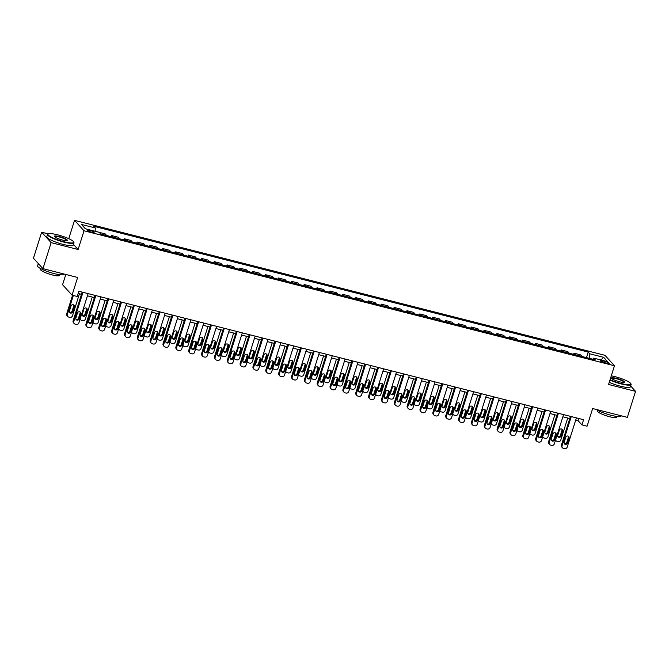<?xml version="1.0" encoding="UTF-8"?>
<svg xmlns="http://www.w3.org/2000/svg" width="669" height="669" viewBox="0 0 669 669"><rect width="100%" height="100%" fill="white"/><g stroke="black" fill="none" stroke-linecap="round" stroke-linejoin="round"><path stroke-width="1" d="M91.611 232.168A3.546 0.644 17.5 0 0 94.178 232.335A3.546 0.644 17.5 0 0 89.972 230.362A3.546 0.644 17.5 0 0 87.405 230.203A3.546 0.644 17.5 0 0 91.611 232.168M65.805 274.466L62.568 284.726L72.06 295.163L77.194 296.467L78.842 291.266L583.577 419.706L581.938 424.907L587.081 426.212L592.659 408.525L627.346 417.356L635.55 391.348L630.675 385.988M48.235 233.882L41.654 232.21L33.45 258.217L42.941 268.645L51.137 242.638L78.122 249.504L84.026 230.78L74.535 220.352L68.765 238.674M84.026 230.78L614.468 365.759L604.977 355.323L74.535 220.352M41.654 232.21L51.137 242.638M605.119 361.469L602.861 360.892A3.437 0.619 17.5 0 0 600.377 360.733A3.437 0.619 17.5 0 0 604.45 362.64L606.708 363.217A3.437 0.619 17.5 0 0 609.191 363.376A3.437 0.619 17.5 0 0 605.119 361.469L604.726 362.715M589.514 358.375L589.757 353.792L588.21 352.086L93.744 226.264L95.299 227.97L95.123 231.265M589.757 353.792L603.639 357.321L607.586 361.661L593.712 358.132L592.868 359.228M95.299 227.97L81.417 224.441L85.373 228.781L99.246 232.319L100.802 234.025L595.259 359.838L593.712 358.132M72.06 295.163L77.637 277.476L42.941 268.645M614.468 365.759L608.564 384.483L635.55 391.348M575.716 420.073L578.091 420.676L581.938 424.907M78.148 293.457L81.484 294.31M87.422 295.823L94.329 297.58M100.275 299.093L107.182 300.849M113.12 302.363L120.035 304.119M125.973 305.633L132.88 307.389M138.817 308.902L145.733 310.659M151.671 312.172L158.578 313.928M164.524 315.442L171.431 317.198M177.369 318.712L184.284 320.468M190.222 321.981L197.129 323.737M203.067 325.251L209.982 327.007M215.92 328.521L222.827 330.277M228.773 331.791L235.68 333.547M241.618 335.06L248.534 336.816M254.471 338.33L261.378 340.086M267.316 341.6L274.231 343.356M280.169 344.87L287.076 346.626M293.022 348.139L299.929 349.895M305.867 351.409L312.783 353.165M318.72 354.679L325.627 356.435M331.565 357.948L338.481 359.705M344.418 361.218L351.325 362.974M357.271 364.488L364.179 366.244M370.116 367.758L377.032 369.514M382.969 371.027L389.876 372.784M395.814 374.297L402.73 376.053M408.667 377.567L415.574 379.323M421.52 380.837L428.428 382.593M434.365 384.106L441.281 385.862M447.218 387.376L454.126 389.132M460.063 390.646L466.979 392.402M472.916 393.916L479.824 395.672M485.769 397.185L492.677 398.941M498.614 400.455L505.53 402.211M511.467 403.725L518.375 405.481M524.32 406.995L531.228 408.751M537.165 410.264L544.073 412.02M550.018 413.534L556.926 415.29M562.863 416.804L569.779 418.56M578.785 418.485L578.091 420.676M588.21 352.086L586.47 357.606M582.13 356.502L580.667 354.888L573.977 353.182L573.617 354.336M99.33 232.411L105.217 233.907L106.689 235.521M112.852 237.085L111.388 235.471L111.029 236.625M111.388 235.471L118.07 237.177L119.534 238.791M125.705 240.355L124.233 238.741L123.874 239.895M124.233 238.741L130.915 240.447L132.387 242.061M138.55 243.625L137.086 242.011L136.727 243.165M137.086 242.011L143.768 243.717L145.232 245.331M151.403 246.894L149.94 245.28L149.572 246.435M149.94 245.28L156.621 246.986L158.085 248.6M164.256 250.164L162.784 248.55L162.425 249.704M162.784 248.55L169.466 250.256L170.938 251.87M177.101 253.434L175.638 251.82L175.278 252.974M175.638 251.82L182.319 253.526L183.783 255.14M189.954 256.704L188.482 255.09L188.123 256.244M188.482 255.09L195.164 256.796L196.636 258.41M202.799 259.973L201.336 258.359L200.976 259.513M201.336 258.359L208.017 260.065L209.481 261.679M215.652 263.243L214.189 261.629L213.821 262.783M214.189 261.629L220.87 263.335L222.334 264.949M228.505 266.513L227.034 264.899L226.674 266.053M227.034 264.899L233.715 266.605L235.187 268.219M241.35 269.783L239.887 268.169L239.527 269.323M239.887 268.169L246.568 269.875L248.032 271.489M254.203 273.052L252.731 271.438L252.372 272.592M252.731 271.438L259.413 273.144L260.885 274.758M267.048 276.322L265.585 274.708L265.225 275.862M265.585 274.708L272.266 276.414L273.73 278.028M279.901 279.592L278.438 277.978L278.07 279.132M278.438 277.978L285.119 279.684L286.583 281.298M292.754 282.862L291.283 281.248L290.923 282.402M291.283 281.248L297.964 282.954L299.436 284.568M305.599 286.131L304.136 284.517L303.776 285.671M304.136 284.517L310.817 286.223L312.281 287.837M318.452 289.401L316.981 287.787L316.621 288.941M316.981 287.787L323.662 289.493L325.134 291.107M331.297 292.671L329.834 291.057L329.474 292.211M329.834 291.057L336.515 292.763L337.987 294.377M344.15 295.941L342.687 294.327L342.319 295.481M342.687 294.327L349.369 296.033L350.832 297.646M357.003 299.21L355.532 297.596L355.172 298.75M355.532 297.596L362.213 299.302L363.685 300.916M369.848 302.48L368.385 300.866L368.025 302.02M368.385 300.866L375.066 302.572L376.53 304.186M382.701 305.75L381.23 304.136L380.87 305.29M381.23 304.136L387.911 305.842L389.383 307.456M395.546 309.019L394.083 307.406L393.723 308.56M394.083 307.406L400.764 309.111L402.236 310.725M408.399 312.289L406.936 310.675L406.568 311.829M406.936 310.675L413.618 312.381L415.081 313.995M421.253 315.559L419.781 313.945L419.421 315.099M419.781 313.945L426.462 315.651L427.934 317.265M434.097 318.829L432.634 317.215L432.274 318.369M432.634 317.215L439.316 318.921L440.779 320.535M446.951 322.098L445.479 320.484L445.119 321.638M445.479 320.484L452.16 322.19L453.632 323.804M459.795 325.368L458.332 323.754L457.972 324.908M458.332 323.754L465.014 325.46L466.485 327.074M472.649 328.638L471.185 327.024L470.817 328.178M471.185 327.024L477.867 328.73L479.33 330.344M485.502 331.908L484.03 330.294L483.67 331.448M484.03 330.294L490.712 332L492.183 333.614M498.346 335.177L496.883 333.563L496.523 334.717M496.883 333.563L503.565 335.269L505.028 336.883M511.2 338.447L509.728 336.833L509.368 337.987M509.728 336.833L516.418 338.539L517.881 340.153M524.053 341.717L522.581 340.103L522.221 341.257M522.581 340.103L529.263 341.809L530.734 343.423M536.898 344.987L535.434 343.373L535.066 344.527M535.434 343.373L542.116 345.079L543.579 346.693M549.751 348.256L548.279 346.642L547.919 347.796M548.279 346.642L554.961 348.348L556.432 349.962M562.596 351.526L561.132 349.912L560.773 351.066M561.132 349.912L567.814 351.618L569.277 353.232M575.449 354.796L573.977 353.182M600.904 359.964L603.639 357.321M78.122 249.504L73.456 244.377M576.41 417.874L567.195 447.093A2.216 2.082 137.7 0 1 564.485 448.648L563.457 448.389A2.216 2.082 137.7 0 1 562.052 445.788L571.267 416.57M570.465 416.369L561.416 445.077L562.052 445.788M567.454 443.112A1.773 1.664 -42.3 0 1 564.494 443.89A1.773 1.664 -42.3 0 1 564.159 442.276L565.74 437.283A1.773 1.664 -42.3 0 1 568.692 436.506A1.773 1.664 -42.3 0 1 569.026 438.12L567.454 443.112L566.81 442.41A1.773 1.664 -42.3 0 1 564.226 443.488M568.316 436.205A1.773 1.664 -42.3 0 1 568.382 437.417L566.81 442.41M562.47 447.804L561.826 447.093A2.216 2.082 -42.3 0 1 561.416 445.077M567.722 418.033L560.781 440.043A2.216 2.082 137.7 0 1 558.071 441.599L557.043 441.339A2.216 2.082 137.7 0 1 556.056 440.754L555.504 440.143M557.812 436.439A1.773 1.664 137.7 0 0 560.396 435.36L561.968 430.368A1.773 1.664 137.7 0 0 561.91 429.155M561.04 436.063L562.612 431.07A1.773 1.664 137.7 0 0 560.63 428.996A1.773 1.664 137.7 0 0 559.326 430.234L557.754 435.226A1.773 1.664 137.7 0 0 559.736 437.3A1.773 1.664 137.7 0 0 561.04 436.063L560.396 435.36M555.596 439.859A2.216 2.082 137.7 0 0 556.056 440.754M563.557 414.604L554.342 443.823A2.216 2.082 137.7 0 1 551.632 445.378L550.604 445.119A2.216 2.082 137.7 0 1 549.207 442.518L558.414 413.3M557.62 413.099L548.563 441.808L549.207 442.518M554.601 439.842A1.773 1.664 -42.3 0 1 551.641 440.62A1.773 1.664 -42.3 0 1 551.315 439.006L552.887 434.014A1.773 1.664 -42.3 0 1 555.847 433.236A1.773 1.664 -42.3 0 1 556.173 434.85L554.601 439.842L553.957 439.14A1.773 1.664 -42.3 0 1 551.381 440.219M555.471 432.935A1.773 1.664 -42.3 0 1 555.538 434.148L553.957 439.14M549.617 444.534L548.981 443.823A2.216 2.082 -42.3 0 1 548.563 441.808M550.704 411.335L541.497 440.553A2.216 2.082 137.7 0 1 538.788 442.109L537.759 441.849A2.216 2.082 137.7 0 1 536.354 439.249L545.57 410.03M544.767 409.829L535.718 438.538L536.354 439.249M541.748 436.573A1.773 1.664 -42.3 0 1 538.796 437.35A1.773 1.664 -42.3 0 1 538.461 435.736L540.034 430.744A1.773 1.664 -42.3 0 1 542.994 429.966A1.773 1.664 -42.3 0 1 543.328 431.58L541.748 436.573L541.112 435.87A1.773 1.664 -42.3 0 1 538.528 436.949M542.618 429.665A1.773 1.664 -42.3 0 1 542.684 430.878L541.112 435.87M536.772 441.264L536.128 440.553A2.216 2.082 -42.3 0 1 535.718 438.538M537.859 408.065L528.644 437.283A2.216 2.082 137.7 0 1 525.934 438.839L524.906 438.58A2.216 2.082 137.7 0 1 523.509 435.979L532.716 406.76M531.922 406.56L522.865 435.268L523.509 435.979M528.903 433.303A1.773 1.664 -42.3 0 1 525.943 434.081A1.773 1.664 -42.3 0 1 525.608 432.467L527.189 427.474A1.773 1.664 -42.3 0 1 530.141 426.697A1.773 1.664 -42.3 0 1 530.475 428.311L528.903 433.303L528.259 432.6A1.773 1.664 -42.3 0 1 525.675 433.679M529.764 426.396A1.773 1.664 -42.3 0 1 529.831 427.608L528.259 432.6M523.919 437.994L523.283 437.283A2.216 2.082 -42.3 0 1 522.865 435.268M554.877 414.763L547.936 436.773A2.216 2.082 137.7 0 1 545.218 438.329L544.19 438.07A2.216 2.082 137.7 0 1 543.211 437.484L542.659 436.874M544.967 433.169A1.773 1.664 137.7 0 0 547.551 432.09L549.124 427.098A1.773 1.664 137.7 0 0 549.057 425.885M548.187 432.793L549.767 427.8A1.773 1.664 137.7 0 0 547.777 425.727A1.773 1.664 137.7 0 0 546.473 426.964L544.901 431.957A1.773 1.664 137.7 0 0 546.882 434.03A1.773 1.664 137.7 0 0 548.187 432.793L547.551 432.09M542.743 436.589A2.216 2.082 137.7 0 0 543.211 437.484M542.024 411.494L535.083 433.504A2.216 2.082 137.7 0 1 532.373 435.059L531.345 434.8A2.216 2.082 137.7 0 1 530.358 434.214L529.806 433.604M532.114 429.899A1.773 1.664 137.7 0 0 534.698 428.821L536.27 423.828A1.773 1.664 137.7 0 0 536.204 422.616M535.342 429.523L536.914 424.531A1.773 1.664 137.7 0 0 534.924 422.457A1.773 1.664 137.7 0 0 533.628 423.694L532.047 428.687A1.773 1.664 137.7 0 0 534.038 430.761A1.773 1.664 137.7 0 0 535.342 429.523L534.698 428.821M529.898 433.32A2.216 2.082 137.7 0 0 530.358 434.214M529.171 408.224L522.238 430.234A2.216 2.082 137.7 0 1 519.52 431.789L518.492 431.53A2.216 2.082 137.7 0 1 517.513 430.945L516.953 430.334M519.269 426.63A1.773 1.664 137.7 0 0 521.845 425.551L523.426 420.558A1.773 1.664 137.7 0 0 523.359 419.346M522.489 426.253L524.061 421.261A1.773 1.664 137.7 0 0 522.079 419.187A1.773 1.664 137.7 0 0 520.775 420.425L519.203 425.417A1.773 1.664 137.7 0 0 521.184 427.491A1.773 1.664 137.7 0 0 522.489 426.253L521.845 425.551M517.045 430.05A2.216 2.082 137.7 0 0 517.513 430.945M525.006 404.795L515.799 434.014A2.216 2.082 137.7 0 1 513.081 435.569L512.053 435.31A2.216 2.082 137.7 0 1 510.656 432.709L519.872 403.491M519.069 403.29L510.012 431.998L510.656 432.709M516.05 430.033A1.773 1.664 -42.3 0 1 513.098 430.811A1.773 1.664 -42.3 0 1 512.763 429.197L514.336 424.205A1.773 1.664 -42.3 0 1 517.296 423.427A1.773 1.664 -42.3 0 1 517.622 425.041L516.05 430.033L515.414 429.331A1.773 1.664 -42.3 0 1 512.83 430.41M516.92 423.126A1.773 1.664 -42.3 0 1 516.986 424.338L515.414 429.331M511.074 434.725L510.43 434.014A2.216 2.082 -42.3 0 1 510.012 431.998M516.326 404.954L509.385 426.964A2.216 2.082 137.7 0 1 506.676 428.52L505.647 428.26A2.216 2.082 137.7 0 1 504.66 427.675L504.108 427.065M506.416 423.36A1.773 1.664 137.7 0 0 509 422.281L510.572 417.289A1.773 1.664 137.7 0 0 510.506 416.076M509.636 422.984L511.216 417.991A1.773 1.664 137.7 0 0 509.226 415.917A1.773 1.664 137.7 0 0 507.922 417.155L506.349 422.147A1.773 1.664 137.7 0 0 508.34 424.221A1.773 1.664 137.7 0 0 509.636 422.984L509 422.281M504.192 426.78A2.216 2.082 137.7 0 0 504.66 427.675M610.078 379.683A13.531 2.45 17.5 0 0 621.133 383.504A13.531 2.45 17.5 0 0 630.825 383.638A13.531 2.45 17.5 0 0 614.878 376.622A13.531 2.45 17.5 0 0 611.29 375.836M630.825 383.638L631.043 384.031A13.865 2.509 -162.5 0 1 631.126 384.55A13.865 2.509 -162.5 0 1 621.108 383.906A13.865 2.509 -162.5 0 1 609.961 380.067M619.569 381.782A6.765 1.229 -162.5 0 1 611.591 378.278A6.765 1.229 -162.5 0 1 616.442 378.345A6.765 1.229 -162.5 0 1 624.277 382.283A6.765 1.229 -162.5 0 1 619.569 381.782M624.018 382.367A6.431 1.162 17.5 0 0 624.043 382.308A6.431 1.162 17.5 0 0 616.417 378.746A6.431 1.162 17.5 0 0 611.767 378.445A6.431 1.162 17.5 0 0 611.759 378.495M621.275 415.809L621.225 415.959A13.865 2.509 -162.5 0 1 611.207 415.315A13.865 2.509 -162.5 0 1 596.263 409.445M616.994 416.461L616.768 417.188A9.985 1.806 -162.5 0 1 609.551 416.728A9.985 1.806 -162.5 0 1 597.726 411.184L597.961 410.457M631.126 384.55L630.407 386.833A13.865 2.509 -162.5 0 1 620.389 386.189A13.865 2.509 -162.5 0 1 609.233 382.35M63.965 241.726A13.531 2.45 17.5 0 0 73.657 241.86A13.531 2.45 17.5 0 0 57.71 234.852A13.531 2.45 17.5 0 0 48.285 233.857A13.531 2.45 17.5 0 0 63.965 241.726M73.657 241.86L73.874 242.262A13.865 2.509 -162.5 0 1 73.958 242.772A13.865 2.509 -162.5 0 1 63.94 242.128A13.865 2.509 -162.5 0 1 47.516 234.434A13.865 2.509 -162.5 0 1 47.884 234.066L48.285 233.857M62.401 240.012A6.765 1.229 -162.5 0 1 54.423 236.508A6.765 1.229 -162.5 0 1 59.273 236.567A6.765 1.229 -162.5 0 1 67.109 240.506A6.765 1.229 -162.5 0 1 62.401 240.012M66.85 240.589A6.431 1.162 17.5 0 0 66.875 240.539A6.431 1.162 17.5 0 0 59.248 236.968A6.431 1.162 17.5 0 0 54.599 236.667A6.431 1.162 17.5 0 0 54.59 236.726M64.099 274.031L64.057 274.19A13.865 2.509 -162.5 0 1 54.038 273.546A13.865 2.509 -162.5 0 1 37.606 265.852L38.325 263.578M59.825 274.683L59.6 275.411A9.985 1.806 -162.5 0 1 52.383 274.951A9.985 1.806 -162.5 0 1 40.558 269.406L40.784 268.679M73.958 242.772L73.239 245.063A13.865 2.509 -162.5 0 1 63.221 244.419A13.865 2.509 -162.5 0 1 46.797 236.726L47.516 234.434M39.162 264.498A13.865 2.509 -162.5 0 1 38.559 263.829M512.161 401.525L502.946 430.744A2.216 2.082 137.7 0 1 500.236 432.299L499.208 432.04A2.216 2.082 137.7 0 1 497.803 429.439L507.018 400.221M506.216 400.02L497.167 428.729L497.803 429.439M503.205 426.763A1.773 1.664 -42.3 0 1 500.245 427.541A1.773 1.664 -42.3 0 1 499.91 425.927L501.482 420.935A1.773 1.664 -42.3 0 1 504.443 420.157A1.773 1.664 -42.3 0 1 504.777 421.771L503.205 426.763L502.561 426.061A1.773 1.664 -42.3 0 1 499.977 427.14M504.066 419.856A1.773 1.664 -42.3 0 1 504.133 421.069L502.561 426.061M498.221 431.455L497.577 430.744A2.216 2.082 -42.3 0 1 497.167 428.729M503.473 401.684L496.532 423.694A2.216 2.082 137.7 0 1 493.822 425.25L492.794 424.991A2.216 2.082 137.7 0 1 491.807 424.405L491.255 423.795M493.563 420.09A1.773 1.664 137.7 0 0 496.147 419.011L497.719 414.019A1.773 1.664 137.7 0 0 497.661 412.806M496.791 419.714L498.363 414.721A1.773 1.664 137.7 0 0 496.381 412.648A1.773 1.664 137.7 0 0 495.077 413.885L493.505 418.878A1.773 1.664 137.7 0 0 495.486 420.952A1.773 1.664 137.7 0 0 496.791 419.714L496.147 419.011M491.347 423.51A2.216 2.082 137.7 0 0 491.807 424.405M499.308 398.256L490.093 427.474A2.216 2.082 137.7 0 1 487.383 429.03L486.355 428.77A2.216 2.082 137.7 0 1 484.958 426.17L494.165 396.951M493.371 396.75L484.314 425.459L484.958 426.17M490.352 423.494A1.773 1.664 -42.3 0 1 487.392 424.271A1.773 1.664 -42.3 0 1 487.065 422.657L488.638 417.665A1.773 1.664 -42.3 0 1 491.598 416.887A1.773 1.664 -42.3 0 1 491.924 418.501L490.352 423.494L489.708 422.791A1.773 1.664 -42.3 0 1 487.132 423.87M491.222 416.586A1.773 1.664 -42.3 0 1 491.289 417.799L489.708 422.791M485.368 428.185L484.732 427.474A2.216 2.082 -42.3 0 1 484.314 425.459M486.455 394.986L477.248 424.205A2.216 2.082 137.7 0 1 474.538 425.76L473.51 425.501A2.216 2.082 137.7 0 1 472.105 422.9L481.32 393.681M480.518 393.481L471.469 422.189L472.105 422.9M477.499 420.224A1.773 1.664 -42.3 0 1 474.547 421.002A1.773 1.664 -42.3 0 1 474.212 419.388L475.784 414.395A1.773 1.664 -42.3 0 1 478.745 413.618A1.773 1.664 -42.3 0 1 479.079 415.232L477.499 420.224L476.863 419.522A1.773 1.664 -42.3 0 1 474.279 420.6M478.368 413.317A1.773 1.664 -42.3 0 1 478.435 414.529L476.863 419.522M472.523 424.915L471.879 424.205A2.216 2.082 -42.3 0 1 471.469 422.189M473.61 391.716L464.395 420.935A2.216 2.082 137.7 0 1 461.685 422.49L460.657 422.231A2.216 2.082 137.7 0 1 459.26 419.63L468.467 390.412M467.673 390.211L458.616 418.919L459.26 419.63M464.654 416.954A1.773 1.664 -42.3 0 1 461.694 417.732A1.773 1.664 -42.3 0 1 461.359 416.118L462.94 411.126A1.773 1.664 -42.3 0 1 465.892 410.348A1.773 1.664 -42.3 0 1 466.226 411.962L464.654 416.954L464.01 416.252A1.773 1.664 -42.3 0 1 461.426 417.331M465.515 410.047A1.773 1.664 -42.3 0 1 465.582 411.259L464.01 416.252M459.67 421.646L459.034 420.935A2.216 2.082 -42.3 0 1 458.616 418.919M460.757 388.446L451.55 417.665A2.216 2.082 137.7 0 1 448.832 419.22L447.804 418.961A2.216 2.082 137.7 0 1 446.407 416.361L455.622 387.142M454.82 386.941L445.763 415.65L446.407 416.361M451.801 413.685A1.773 1.664 -42.3 0 1 448.849 414.462A1.773 1.664 -42.3 0 1 448.514 412.848L450.086 407.856A1.773 1.664 -42.3 0 1 453.047 407.078A1.773 1.664 -42.3 0 1 453.373 408.692L451.801 413.685L451.165 412.982A1.773 1.664 -42.3 0 1 448.581 414.061M452.67 406.777A1.773 1.664 -42.3 0 1 452.737 407.99L451.165 412.982M446.825 418.376L446.181 417.665A2.216 2.082 -42.3 0 1 445.763 415.65M490.62 398.415L483.687 420.425A2.216 2.082 137.7 0 1 480.969 421.98L479.941 421.721A2.216 2.082 137.7 0 1 478.962 421.136L478.41 420.525M480.718 416.82A1.773 1.664 137.7 0 0 483.302 415.742L484.874 410.749A1.773 1.664 137.7 0 0 484.808 409.537M483.938 416.444L485.518 411.452A1.773 1.664 137.7 0 0 483.528 409.378A1.773 1.664 137.7 0 0 482.224 410.615L480.651 415.608A1.773 1.664 137.7 0 0 482.633 417.682A1.773 1.664 137.7 0 0 483.938 416.444L483.302 415.742M478.494 420.241A2.216 2.082 137.7 0 0 478.962 421.136M477.775 395.145L470.834 417.155A2.216 2.082 137.7 0 1 468.124 418.71L467.096 418.451A2.216 2.082 137.7 0 1 466.109 417.866L465.557 417.255M467.865 413.551A1.773 1.664 137.7 0 0 470.449 412.472L472.021 407.48A1.773 1.664 137.7 0 0 471.954 406.267M471.093 413.174L472.665 408.182A1.773 1.664 137.7 0 0 470.675 406.108A1.773 1.664 137.7 0 0 469.379 407.346L467.798 412.338A1.773 1.664 137.7 0 0 469.789 414.412A1.773 1.664 137.7 0 0 471.093 413.174L470.449 412.472M465.649 416.971A2.216 2.082 137.7 0 0 466.109 417.866M464.922 391.875L457.989 413.885A2.216 2.082 137.7 0 1 455.271 415.441L454.243 415.181A2.216 2.082 137.7 0 1 453.256 414.596L452.704 413.986M455.02 410.281A1.773 1.664 137.7 0 0 457.596 409.202L459.177 404.21A1.773 1.664 137.7 0 0 459.11 402.997M458.24 409.905L459.812 404.912A1.773 1.664 137.7 0 0 457.83 402.838A1.773 1.664 137.7 0 0 456.526 404.076L454.953 409.068A1.773 1.664 137.7 0 0 456.935 411.142A1.773 1.664 137.7 0 0 458.24 409.905L457.596 409.202M452.796 413.701A2.216 2.082 137.7 0 0 453.256 414.596M452.077 388.605L445.136 410.615A2.216 2.082 137.7 0 1 442.426 412.171L441.398 411.912A2.216 2.082 137.7 0 1 440.411 411.326L439.859 410.716M442.167 407.011A1.773 1.664 137.7 0 0 444.751 405.932L446.323 400.94A1.773 1.664 137.7 0 0 446.256 399.728M445.387 406.635L446.967 401.643A1.773 1.664 137.7 0 0 444.977 399.569A1.773 1.664 137.7 0 0 443.672 400.806L442.1 405.799A1.773 1.664 137.7 0 0 444.091 407.873A1.773 1.664 137.7 0 0 445.387 406.635L444.751 405.932M439.943 410.432A2.216 2.082 137.7 0 0 440.411 411.326M447.912 385.177L438.697 414.395A2.216 2.082 137.7 0 1 435.987 415.951L434.959 415.692A2.216 2.082 137.7 0 1 433.554 413.091L442.769 383.872M441.966 383.672L432.918 412.38L433.554 413.091M438.956 410.415A1.773 1.664 -42.3 0 1 435.996 411.192A1.773 1.664 -42.3 0 1 435.661 409.579L437.233 404.586A1.773 1.664 -42.3 0 1 440.194 403.808A1.773 1.664 -42.3 0 1 440.528 405.422L438.956 410.415L438.312 409.712A1.773 1.664 -42.3 0 1 435.728 410.791M439.817 403.507A1.773 1.664 -42.3 0 1 439.884 404.72L438.312 409.712M433.972 415.106L433.328 414.395A2.216 2.082 -42.3 0 1 432.918 412.38M439.224 385.336L432.283 407.346A2.216 2.082 137.7 0 1 429.573 408.901L428.545 408.642A2.216 2.082 137.7 0 1 427.558 408.057L427.006 407.446M429.314 403.742A1.773 1.664 137.7 0 0 431.898 402.663L433.47 397.67A1.773 1.664 137.7 0 0 433.412 396.458M432.542 403.365L434.114 398.373A1.773 1.664 137.7 0 0 432.132 396.299A1.773 1.664 137.7 0 0 430.828 397.537L429.247 402.529A1.773 1.664 137.7 0 0 431.237 404.603A1.773 1.664 137.7 0 0 432.542 403.365L431.898 402.663M427.098 407.162A2.216 2.082 137.7 0 0 427.558 408.057M435.059 381.907L425.844 411.126A2.216 2.082 137.7 0 1 423.134 412.681L422.106 412.422A2.216 2.082 137.7 0 1 420.709 409.821L429.916 380.602M429.122 380.402L420.065 409.11L420.709 409.821M426.103 407.145A1.773 1.664 -42.3 0 1 423.143 407.923A1.773 1.664 -42.3 0 1 422.816 406.309L424.389 401.316A1.773 1.664 -42.3 0 1 427.349 400.539A1.773 1.664 -42.3 0 1 427.675 402.153L426.103 407.145L425.459 406.443A1.773 1.664 -42.3 0 1 422.883 407.521M426.973 400.238A1.773 1.664 -42.3 0 1 427.039 401.45L425.459 406.443M421.119 411.836L420.483 411.126A2.216 2.082 -42.3 0 1 420.065 409.11M426.37 382.066L419.438 404.076A2.216 2.082 137.7 0 1 416.72 405.631L415.692 405.372A2.216 2.082 137.7 0 1 414.713 404.787L414.161 404.176M416.469 400.472A1.773 1.664 137.7 0 0 419.053 399.393L420.625 394.401A1.773 1.664 137.7 0 0 420.558 393.188M419.689 400.095L421.269 395.103A1.773 1.664 137.7 0 0 419.279 393.029A1.773 1.664 137.7 0 0 417.974 394.267L416.402 399.259A1.773 1.664 137.7 0 0 418.384 401.333A1.773 1.664 137.7 0 0 419.689 400.095L419.053 399.393M414.245 403.892A2.216 2.082 137.7 0 0 414.713 404.787M422.206 378.637L412.999 407.856A2.216 2.082 137.7 0 1 410.289 409.411L409.261 409.152A2.216 2.082 137.7 0 1 407.856 406.551L417.071 377.333M416.269 377.132L407.22 405.84L407.856 406.551M413.25 403.875A1.773 1.664 -42.3 0 1 410.298 404.653A1.773 1.664 -42.3 0 1 409.963 403.039L411.535 398.047A1.773 1.664 -42.3 0 1 414.496 397.269A1.773 1.664 -42.3 0 1 414.83 398.883L413.25 403.875L412.614 403.173A1.773 1.664 -42.3 0 1 410.03 404.252M414.119 396.968A1.773 1.664 -42.3 0 1 414.186 398.18L412.614 403.173M408.274 408.567L407.63 407.856A2.216 2.082 -42.3 0 1 407.22 405.84M409.361 375.368L400.146 404.586A2.216 2.082 137.7 0 1 397.436 406.142L396.408 405.882A2.216 2.082 137.7 0 1 395.011 403.282L404.218 374.063M403.424 373.862L394.367 402.571L395.011 403.282M400.405 400.606A1.773 1.664 -42.3 0 1 397.445 401.383A1.773 1.664 -42.3 0 1 397.11 399.769L398.691 394.777A1.773 1.664 -42.3 0 1 401.643 393.999A1.773 1.664 -42.3 0 1 401.977 395.613L400.405 400.606L399.761 399.903A1.773 1.664 -42.3 0 1 397.177 400.982M401.266 393.698A1.773 1.664 -42.3 0 1 401.333 394.911L399.761 399.903M395.421 405.297L394.785 404.586A2.216 2.082 -42.3 0 1 394.367 402.571M396.508 372.098L387.301 401.316A2.216 2.082 137.7 0 1 384.583 402.872L383.554 402.613A2.216 2.082 137.7 0 1 382.158 400.012L391.373 370.793M390.571 370.593L381.514 399.301L382.158 400.012M387.552 397.336A1.773 1.664 -42.3 0 1 384.6 398.114A1.773 1.664 -42.3 0 1 384.265 396.5L385.837 391.507A1.773 1.664 -42.3 0 1 388.798 390.729A1.773 1.664 -42.3 0 1 389.124 392.343L387.552 397.336L386.916 396.633A1.773 1.664 -42.3 0 1 384.332 397.712M388.421 390.428A1.773 1.664 -42.3 0 1 388.488 391.641L386.916 396.633M382.576 402.027L381.932 401.316A2.216 2.082 -42.3 0 1 381.514 399.301M383.663 368.828L374.448 398.047A2.216 2.082 137.7 0 1 371.738 399.602L370.71 399.343A2.216 2.082 137.7 0 1 369.305 396.742L378.52 367.524M377.717 367.323L368.669 396.031L369.305 396.742M374.707 394.066A1.773 1.664 -42.3 0 1 371.747 394.844A1.773 1.664 -42.3 0 1 371.412 393.23L372.984 388.237A1.773 1.664 -42.3 0 1 375.945 387.46A1.773 1.664 -42.3 0 1 376.279 389.074L374.707 394.066L374.063 393.364A1.773 1.664 -42.3 0 1 371.479 394.442M375.568 387.159A1.773 1.664 -42.3 0 1 375.635 388.371L374.063 393.364M369.723 398.757L369.079 398.047A2.216 2.082 -42.3 0 1 368.669 396.031M370.81 365.558L361.594 394.777A2.216 2.082 137.7 0 1 358.885 396.332L357.856 396.073A2.216 2.082 137.7 0 1 356.46 393.472L365.667 364.254M364.873 364.053L355.816 392.762L356.46 393.472M361.854 390.796A1.773 1.664 -42.3 0 1 358.893 391.574A1.773 1.664 -42.3 0 1 358.567 389.96L360.139 384.968A1.773 1.664 -42.3 0 1 363.1 384.19A1.773 1.664 -42.3 0 1 363.426 385.804L361.854 390.796L361.21 390.094A1.773 1.664 -42.3 0 1 358.634 391.173M362.723 383.889A1.773 1.664 -42.3 0 1 362.79 385.101L361.21 390.094M356.87 395.488L356.234 394.777A2.216 2.082 -42.3 0 1 355.816 392.762M357.957 362.289L348.75 391.507A2.216 2.082 137.7 0 1 346.04 393.063L345.012 392.803A2.216 2.082 137.7 0 1 343.607 390.203L352.822 360.984M352.019 360.783L342.963 389.492L343.607 390.203M349.001 387.527A1.773 1.664 -42.3 0 1 346.049 388.304A1.773 1.664 -42.3 0 1 345.714 386.69L347.286 381.698A1.773 1.664 -42.3 0 1 350.247 380.92A1.773 1.664 -42.3 0 1 350.581 382.534L349.001 387.527L348.365 386.824A1.773 1.664 -42.3 0 1 345.781 387.903M349.87 380.619A1.773 1.664 -42.3 0 1 349.937 381.832L348.365 386.824M344.025 392.218L343.381 391.507A2.216 2.082 -42.3 0 1 342.963 389.492M345.112 359.019L335.897 388.237A2.216 2.082 137.7 0 1 333.187 389.793L332.159 389.534A2.216 2.082 137.7 0 1 330.762 386.933L339.969 357.714M339.175 357.514L330.118 386.222L330.762 386.933M336.156 384.257A1.773 1.664 -42.3 0 1 333.195 385.035A1.773 1.664 -42.3 0 1 332.861 383.421L334.441 378.428A1.773 1.664 -42.3 0 1 337.393 377.651A1.773 1.664 -42.3 0 1 337.728 379.264L336.156 384.257L335.512 383.554A1.773 1.664 -42.3 0 1 332.928 384.633M337.017 377.349A1.773 1.664 -42.3 0 1 337.084 378.562L335.512 383.554M331.172 388.948L330.536 388.237A2.216 2.082 -42.3 0 1 330.118 386.222M332.259 355.749L323.052 384.968A2.216 2.082 137.7 0 1 320.334 386.523L319.305 386.264A2.216 2.082 137.7 0 1 317.909 383.663L327.116 354.445M326.321 354.244L317.265 382.952L317.909 383.663M323.303 380.987A1.773 1.664 -42.3 0 1 320.351 381.765A1.773 1.664 -42.3 0 1 320.016 380.151L321.588 375.158A1.773 1.664 -42.3 0 1 324.549 374.381A1.773 1.664 -42.3 0 1 324.875 375.995L323.303 380.987L322.659 380.285A1.773 1.664 -42.3 0 1 320.083 381.363M324.172 374.08A1.773 1.664 -42.3 0 1 324.239 375.292L322.659 380.285M318.327 385.678L317.683 384.968A2.216 2.082 -42.3 0 1 317.265 382.952M319.414 352.479L310.199 381.698A2.216 2.082 137.7 0 1 307.489 383.253L306.461 382.994A2.216 2.082 137.7 0 1 305.056 380.393L314.271 351.175M313.468 350.974L304.42 379.683L305.056 380.393M310.458 377.717A1.773 1.664 -42.3 0 1 307.497 378.495A1.773 1.664 -42.3 0 1 307.163 376.881L308.735 371.889A1.773 1.664 -42.3 0 1 311.695 371.111A1.773 1.664 -42.3 0 1 312.03 372.725L310.458 377.717L309.814 377.015A1.773 1.664 -42.3 0 1 307.23 378.094M311.319 370.81A1.773 1.664 -42.3 0 1 311.386 372.023L309.814 377.015M305.474 382.409L304.83 381.698A2.216 2.082 -42.3 0 1 304.42 379.683M306.561 349.21L297.345 378.428A2.216 2.082 137.7 0 1 294.636 379.984L293.607 379.724A2.216 2.082 137.7 0 1 292.211 377.124L301.418 347.905M300.624 347.704L291.567 376.413L292.211 377.124M297.605 374.448A1.773 1.664 -42.3 0 1 294.644 375.225A1.773 1.664 -42.3 0 1 294.318 373.611L295.89 368.619A1.773 1.664 -42.3 0 1 298.851 367.841A1.773 1.664 -42.3 0 1 299.177 369.455L297.605 374.448L296.961 373.745A1.773 1.664 -42.3 0 1 294.385 374.824M298.474 367.54A1.773 1.664 -42.3 0 1 298.541 368.753L296.961 373.745M292.621 379.139L291.985 378.428A2.216 2.082 -42.3 0 1 291.567 376.413M293.708 345.94L284.501 375.158A2.216 2.082 137.7 0 1 281.783 376.714L280.763 376.455A2.216 2.082 137.7 0 1 279.358 373.854L288.573 344.635M287.77 344.435L278.714 373.143L279.358 373.854M284.751 371.178A1.773 1.664 -42.3 0 1 281.8 371.956A1.773 1.664 -42.3 0 1 281.465 370.342L283.037 365.349A1.773 1.664 -42.3 0 1 285.998 364.572A1.773 1.664 -42.3 0 1 286.332 366.186L284.751 371.178L284.116 370.475A1.773 1.664 -42.3 0 1 281.532 371.554M285.621 364.271A1.773 1.664 -42.3 0 1 285.688 365.483L284.116 370.475M279.776 375.869L279.132 375.158A2.216 2.082 -42.3 0 1 278.714 373.143M280.863 342.67L271.647 371.889A2.216 2.082 137.7 0 1 268.938 373.444L267.909 373.185A2.216 2.082 137.7 0 1 266.513 370.584L275.72 341.366M274.926 341.165L265.869 369.873L266.513 370.584M271.907 367.908A1.773 1.664 -42.3 0 1 268.946 368.686A1.773 1.664 -42.3 0 1 268.612 367.072L270.192 362.08A1.773 1.664 -42.3 0 1 273.144 361.302A1.773 1.664 -42.3 0 1 273.479 362.916L271.907 367.908L271.263 367.206A1.773 1.664 -42.3 0 1 268.679 368.284M272.768 361.001A1.773 1.664 -42.3 0 1 272.835 362.213L271.263 367.206M266.923 372.6L266.287 371.889A2.216 2.082 -42.3 0 1 265.869 369.873M413.526 378.796L406.585 400.806A2.216 2.082 137.7 0 1 403.875 402.362L402.847 402.102A2.216 2.082 137.7 0 1 401.86 401.517L401.308 400.907M403.616 397.202A1.773 1.664 137.7 0 0 406.2 396.123L407.772 391.131A1.773 1.664 137.7 0 0 407.705 389.918M406.844 396.826L408.416 391.833A1.773 1.664 137.7 0 0 406.426 389.759A1.773 1.664 137.7 0 0 405.13 390.997L403.549 395.989A1.773 1.664 137.7 0 0 405.539 398.063A1.773 1.664 137.7 0 0 406.844 396.826L406.2 396.123M401.4 400.622A2.216 2.082 137.7 0 0 401.86 401.517M400.672 375.526L393.732 397.537A2.216 2.082 137.7 0 1 391.022 399.092L389.994 398.833A2.216 2.082 137.7 0 1 389.007 398.247L388.455 397.637M390.771 393.932A1.773 1.664 137.7 0 0 393.347 392.854L394.927 387.861A1.773 1.664 137.7 0 0 394.861 386.649M393.991 393.556L395.563 388.564A1.773 1.664 137.7 0 0 393.581 386.49A1.773 1.664 137.7 0 0 392.277 387.727L390.704 392.72A1.773 1.664 137.7 0 0 392.686 394.794A1.773 1.664 137.7 0 0 393.991 393.556L393.347 392.854M388.547 397.353A2.216 2.082 137.7 0 0 389.007 398.247M387.828 372.257L380.887 394.267A2.216 2.082 137.7 0 1 378.177 395.822L377.149 395.563A2.216 2.082 137.7 0 1 376.162 394.978L375.61 394.367M377.918 390.663A1.773 1.664 137.7 0 0 380.502 389.584L382.074 384.591A1.773 1.664 137.7 0 0 382.007 383.379M381.138 390.286L382.718 385.294A1.773 1.664 137.7 0 0 380.728 383.22A1.773 1.664 137.7 0 0 379.423 384.458L377.851 389.45A1.773 1.664 137.7 0 0 379.841 391.524A1.773 1.664 137.7 0 0 381.138 390.286L380.502 389.584M375.694 394.083A2.216 2.082 137.7 0 0 376.162 394.978M374.974 368.987L368.034 390.997A2.216 2.082 137.7 0 1 365.324 392.552L364.296 392.293A2.216 2.082 137.7 0 1 363.309 391.708L362.757 391.097M365.065 387.393A1.773 1.664 137.7 0 0 367.649 386.314L369.221 381.322A1.773 1.664 137.7 0 0 369.163 380.109M368.293 387.017L369.865 382.024A1.773 1.664 137.7 0 0 367.883 379.95A1.773 1.664 137.7 0 0 366.579 381.188L364.998 386.18A1.773 1.664 137.7 0 0 366.988 388.254A1.773 1.664 137.7 0 0 368.293 387.017L367.649 386.314M362.849 390.813A2.216 2.082 137.7 0 0 363.309 391.708M362.121 365.717L355.189 387.727A2.216 2.082 137.7 0 1 352.471 389.283L351.442 389.024A2.216 2.082 137.7 0 1 350.464 388.438L349.912 387.828M352.22 384.123A1.773 1.664 137.7 0 0 354.804 383.044L356.376 378.052A1.773 1.664 137.7 0 0 356.309 376.839M355.44 383.747L357.02 378.754A1.773 1.664 137.7 0 0 355.03 376.68A1.773 1.664 137.7 0 0 353.725 377.918L352.153 382.911A1.773 1.664 137.7 0 0 354.135 384.984A1.773 1.664 137.7 0 0 355.44 383.747L354.804 383.044M349.996 387.543A2.216 2.082 137.7 0 0 350.464 388.438M349.277 362.447L342.336 384.458A2.216 2.082 137.7 0 1 339.626 386.013L338.598 385.754A2.216 2.082 137.7 0 1 337.611 385.168L337.059 384.558M339.367 380.853A1.773 1.664 137.7 0 0 341.951 379.775L343.523 374.782A1.773 1.664 137.7 0 0 343.456 373.57M342.595 380.477L344.167 375.485A1.773 1.664 137.7 0 0 342.177 373.411A1.773 1.664 137.7 0 0 340.881 374.648L339.3 379.641A1.773 1.664 137.7 0 0 341.29 381.715A1.773 1.664 137.7 0 0 342.595 380.477L341.951 379.775M337.151 384.274A2.216 2.082 137.7 0 0 337.611 385.168M336.423 359.178L329.483 381.188A2.216 2.082 137.7 0 1 326.773 382.743L325.744 382.484A2.216 2.082 137.7 0 1 324.758 381.899L324.206 381.288M326.522 377.584A1.773 1.664 137.7 0 0 329.098 376.505L330.678 371.512A1.773 1.664 137.7 0 0 330.611 370.3M329.742 377.207L331.314 372.215A1.773 1.664 137.7 0 0 329.332 370.141A1.773 1.664 137.7 0 0 328.027 371.379L326.455 376.371A1.773 1.664 137.7 0 0 328.437 378.445A1.773 1.664 137.7 0 0 329.742 377.207L329.098 376.505M324.298 381.004A2.216 2.082 137.7 0 0 324.758 381.899M323.579 355.908L316.638 377.918A2.216 2.082 137.7 0 1 313.928 379.474L312.9 379.214A2.216 2.082 137.7 0 1 311.913 378.629L311.361 378.018M313.669 374.314A1.773 1.664 137.7 0 0 316.253 373.235L317.825 368.243A1.773 1.664 137.7 0 0 317.758 367.03M316.889 373.938L318.469 368.945A1.773 1.664 137.7 0 0 316.479 366.871A1.773 1.664 137.7 0 0 315.174 368.109L313.602 373.101A1.773 1.664 137.7 0 0 315.592 375.175A1.773 1.664 137.7 0 0 316.889 373.938L316.253 373.235M311.445 377.734A2.216 2.082 137.7 0 0 311.913 378.629M310.725 352.638L303.785 374.648A2.216 2.082 137.7 0 1 301.075 376.204L300.047 375.945A2.216 2.082 137.7 0 1 299.06 375.359L298.508 374.749M300.816 371.044A1.773 1.664 137.7 0 0 303.4 369.965L304.972 364.973A1.773 1.664 137.7 0 0 304.913 363.76M304.044 370.668L305.616 365.675A1.773 1.664 137.7 0 0 303.634 363.602A1.773 1.664 137.7 0 0 302.329 364.839L300.749 369.832A1.773 1.664 137.7 0 0 302.739 371.905A1.773 1.664 137.7 0 0 304.044 370.668L303.4 369.965M298.6 374.464A2.216 2.082 137.7 0 0 299.06 375.359M297.872 349.369L290.94 371.379A2.216 2.082 137.7 0 1 288.222 372.934L287.193 372.675A2.216 2.082 137.7 0 1 286.215 372.089L285.663 371.479M287.971 367.774A1.773 1.664 137.7 0 0 290.555 366.696L292.127 361.703A1.773 1.664 137.7 0 0 292.06 360.491M291.191 367.398L292.771 362.406A1.773 1.664 137.7 0 0 290.781 360.332A1.773 1.664 137.7 0 0 289.476 361.569L287.904 366.562A1.773 1.664 137.7 0 0 289.886 368.636A1.773 1.664 137.7 0 0 291.191 367.398L290.555 366.696M285.747 371.195A2.216 2.082 137.7 0 0 286.215 372.089M285.027 346.099L278.087 368.109A2.216 2.082 137.7 0 1 275.377 369.664L274.349 369.405A2.216 2.082 137.7 0 1 273.362 368.82L272.81 368.209M275.118 364.505A1.773 1.664 137.7 0 0 277.702 363.426L279.274 358.433A1.773 1.664 137.7 0 0 279.207 357.221M278.346 364.128L279.918 359.136A1.773 1.664 137.7 0 0 277.928 357.062A1.773 1.664 137.7 0 0 276.632 358.3L275.051 363.292A1.773 1.664 137.7 0 0 277.041 365.366A1.773 1.664 137.7 0 0 278.346 364.128L277.702 363.426M272.902 367.925A2.216 2.082 137.7 0 0 273.362 368.82M272.174 342.829L265.233 364.839A2.216 2.082 137.7 0 1 262.524 366.395L261.495 366.135A2.216 2.082 137.7 0 1 260.509 365.55L259.957 364.94M262.273 361.235A1.773 1.664 137.7 0 0 264.849 360.156L266.429 355.164A1.773 1.664 137.7 0 0 266.362 353.951M265.493 360.859L267.065 355.866A1.773 1.664 137.7 0 0 265.083 353.792A1.773 1.664 137.7 0 0 263.778 355.03L262.206 360.022A1.773 1.664 137.7 0 0 264.188 362.096A1.773 1.664 137.7 0 0 265.493 360.859L264.849 360.156M260.049 364.655A2.216 2.082 137.7 0 0 260.509 365.55M268.01 339.4L258.803 368.619A2.216 2.082 137.7 0 1 256.085 370.174L255.056 369.915A2.216 2.082 137.7 0 1 253.66 367.314L262.867 338.096M262.072 337.895L253.016 366.604L253.66 367.314M259.054 364.638A1.773 1.664 -42.3 0 1 256.093 365.416A1.773 1.664 -42.3 0 1 255.767 363.802L257.339 358.81A1.773 1.664 -42.3 0 1 260.3 358.032A1.773 1.664 -42.3 0 1 260.626 359.646L259.054 364.638L258.41 363.936A1.773 1.664 -42.3 0 1 255.834 365.015M259.923 357.731A1.773 1.664 -42.3 0 1 259.99 358.944L258.41 363.936M254.078 369.33L253.434 368.619A2.216 2.082 -42.3 0 1 253.016 366.604M259.329 339.559L252.389 361.569A2.216 2.082 137.7 0 1 249.679 363.125L248.651 362.866A2.216 2.082 137.7 0 1 247.664 362.28L247.112 361.67M249.42 357.965A1.773 1.664 137.7 0 0 252.004 356.886L253.576 351.894A1.773 1.664 137.7 0 0 253.509 350.681M252.639 357.589L254.22 352.596A1.773 1.664 137.7 0 0 252.23 350.523A1.773 1.664 137.7 0 0 250.925 351.76L249.353 356.753A1.773 1.664 137.7 0 0 251.343 358.827A1.773 1.664 137.7 0 0 252.639 357.589L252.004 356.886M247.196 361.385A2.216 2.082 137.7 0 0 247.664 362.28M255.165 336.131L245.949 365.349A2.216 2.082 137.7 0 1 243.24 366.905L242.211 366.645A2.216 2.082 137.7 0 1 240.807 364.045L250.022 334.826M249.219 334.625L240.171 363.334L240.807 364.045M246.209 361.369A1.773 1.664 -42.3 0 1 243.248 362.146A1.773 1.664 -42.3 0 1 242.914 360.532L244.486 355.54A1.773 1.664 -42.3 0 1 247.446 354.762A1.773 1.664 -42.3 0 1 247.781 356.376L246.209 361.369L245.565 360.666A1.773 1.664 -42.3 0 1 242.981 361.745M247.07 354.461A1.773 1.664 -42.3 0 1 247.137 355.674L245.565 360.666M241.225 366.06L240.581 365.349A2.216 2.082 -42.3 0 1 240.171 363.334M246.476 336.29L239.535 358.3A2.216 2.082 137.7 0 1 236.826 359.855L235.797 359.596A2.216 2.082 137.7 0 1 234.811 359.01L234.259 358.4M236.567 354.695A1.773 1.664 137.7 0 0 239.151 353.617L240.723 348.624A1.773 1.664 137.7 0 0 240.664 347.412M239.795 354.319L241.367 349.327A1.773 1.664 137.7 0 0 239.385 347.253A1.773 1.664 137.7 0 0 238.08 348.49L236.5 353.483A1.773 1.664 137.7 0 0 238.49 355.557A1.773 1.664 137.7 0 0 239.795 354.319L239.151 353.617M234.351 358.116A2.216 2.082 137.7 0 0 234.811 359.01M242.312 332.861L233.096 362.08A2.216 2.082 137.7 0 1 230.387 363.635L229.358 363.376A2.216 2.082 137.7 0 1 227.962 360.775L237.169 331.556M236.374 331.356L227.318 360.064L227.962 360.775M233.356 358.099A1.773 1.664 -42.3 0 1 230.395 358.877A1.773 1.664 -42.3 0 1 230.069 357.263L231.641 352.27A1.773 1.664 -42.3 0 1 234.602 351.493A1.773 1.664 -42.3 0 1 234.928 353.107L233.356 358.099L232.712 357.397A1.773 1.664 -42.3 0 1 230.136 358.475M234.225 351.192A1.773 1.664 -42.3 0 1 234.292 352.404L232.712 357.397M228.372 362.79L227.736 362.08A2.216 2.082 -42.3 0 1 227.318 360.064M233.623 333.02L226.691 355.03A2.216 2.082 137.7 0 1 223.973 356.585L222.944 356.326A2.216 2.082 137.7 0 1 221.966 355.741L221.414 355.13M223.722 351.426A1.773 1.664 137.7 0 0 226.306 350.347L227.878 345.355A1.773 1.664 137.7 0 0 227.811 344.142M226.942 351.049L228.514 346.057A1.773 1.664 137.7 0 0 226.532 343.983A1.773 1.664 137.7 0 0 225.227 345.221L223.655 350.213A1.773 1.664 137.7 0 0 225.637 352.287A1.773 1.664 137.7 0 0 226.942 351.049L226.306 350.347M221.498 354.846A2.216 2.082 137.7 0 0 221.966 355.741M229.459 329.591L220.252 358.81A2.216 2.082 137.7 0 1 217.534 360.365L216.513 360.106A2.216 2.082 137.7 0 1 215.109 357.505L224.324 328.287M223.521 328.086L214.465 356.794L215.109 357.505M220.502 354.829A1.773 1.664 -42.3 0 1 217.55 355.607A1.773 1.664 -42.3 0 1 217.216 353.993L218.788 349.001A1.773 1.664 -42.3 0 1 221.748 348.223A1.773 1.664 -42.3 0 1 222.083 349.837L220.502 354.829L219.867 354.127A1.773 1.664 -42.3 0 1 217.283 355.206M221.372 347.922A1.773 1.664 -42.3 0 1 221.439 349.134L219.867 354.127M215.527 359.521L214.883 358.81A2.216 2.082 -42.3 0 1 214.465 356.794M220.778 329.75L213.837 351.76A2.216 2.082 137.7 0 1 211.128 353.316L210.099 353.056A2.216 2.082 137.7 0 1 209.113 352.471L208.561 351.861M210.869 348.156A1.773 1.664 137.7 0 0 213.453 347.077L215.025 342.085A1.773 1.664 137.7 0 0 214.958 340.872M214.097 347.78L215.669 342.787A1.773 1.664 137.7 0 0 213.679 340.713A1.773 1.664 137.7 0 0 212.382 341.951L210.802 346.943A1.773 1.664 137.7 0 0 212.792 349.017A1.773 1.664 137.7 0 0 214.097 347.78L213.453 347.077M208.653 351.576A2.216 2.082 137.7 0 0 209.113 352.471M216.614 326.321L207.398 355.54A2.216 2.082 137.7 0 1 204.689 357.095L203.66 356.836A2.216 2.082 137.7 0 1 202.264 354.236L211.471 325.017M210.668 324.816L201.62 353.525L202.264 354.236M207.658 351.56A1.773 1.664 -42.3 0 1 204.697 352.337A1.773 1.664 -42.3 0 1 204.363 350.723L205.943 345.731A1.773 1.664 -42.3 0 1 208.895 344.953A1.773 1.664 -42.3 0 1 209.23 346.567L207.658 351.56L207.014 350.857A1.773 1.664 -42.3 0 1 204.43 351.936M208.519 344.652A1.773 1.664 -42.3 0 1 208.586 345.865L207.014 350.857M202.674 356.251L202.03 355.54A2.216 2.082 -42.3 0 1 201.62 353.525M207.925 326.48L200.984 348.49A2.216 2.082 137.7 0 1 198.275 350.046L197.246 349.787A2.216 2.082 137.7 0 1 196.26 349.201L195.708 348.591M198.024 344.886A1.773 1.664 137.7 0 0 200.6 343.807L202.18 338.815A1.773 1.664 137.7 0 0 202.113 337.602M201.244 344.51L202.816 339.518A1.773 1.664 137.7 0 0 200.834 337.444A1.773 1.664 137.7 0 0 199.529 338.681L197.957 343.674A1.773 1.664 137.7 0 0 199.939 345.748A1.773 1.664 137.7 0 0 201.244 344.51L200.6 343.807M195.8 348.306A2.216 2.082 137.7 0 0 196.26 349.201M203.761 323.052L194.554 352.27A2.216 2.082 137.7 0 1 191.836 353.826L190.807 353.567A2.216 2.082 137.7 0 1 189.411 350.966L198.618 321.747M197.823 321.546L188.767 350.255L189.411 350.966M194.804 348.29A1.773 1.664 -42.3 0 1 191.844 349.067A1.773 1.664 -42.3 0 1 191.518 347.454L193.09 342.461A1.773 1.664 -42.3 0 1 196.05 341.683A1.773 1.664 -42.3 0 1 196.377 343.297L194.804 348.29L194.161 347.587A1.773 1.664 -42.3 0 1 191.585 348.666M195.674 341.382A1.773 1.664 -42.3 0 1 195.741 342.595L194.161 347.587M189.829 352.981L189.185 352.27A2.216 2.082 -42.3 0 1 188.767 350.255M195.08 323.211L188.14 345.221A2.216 2.082 137.7 0 1 185.43 346.776L184.401 346.517A2.216 2.082 137.7 0 1 183.415 345.932L182.863 345.321M185.171 341.616A1.773 1.664 137.7 0 0 187.755 340.538L189.327 335.545A1.773 1.664 137.7 0 0 189.26 334.333M188.39 341.24L189.971 336.248A1.773 1.664 137.7 0 0 187.981 334.174A1.773 1.664 137.7 0 0 186.676 335.412L185.104 340.404A1.773 1.664 137.7 0 0 187.094 342.478A1.773 1.664 137.7 0 0 188.39 341.24L187.755 340.538M182.946 345.037A2.216 2.082 137.7 0 0 183.415 345.932M190.916 319.782L181.7 349.001A2.216 2.082 137.7 0 1 178.991 350.556L177.962 350.297A2.216 2.082 137.7 0 1 176.557 347.696L185.773 318.477M184.97 318.277L175.922 346.985L176.557 347.696M181.96 345.02A1.773 1.664 -42.3 0 1 178.999 345.798A1.773 1.664 -42.3 0 1 178.665 344.184L180.237 339.191A1.773 1.664 -42.3 0 1 183.197 338.414A1.773 1.664 -42.3 0 1 183.532 340.028L181.96 345.02L181.316 344.318A1.773 1.664 -42.3 0 1 178.732 345.396M182.821 338.113A1.773 1.664 -42.3 0 1 182.888 339.325L181.316 344.318M176.976 349.711L176.332 349.001A2.216 2.082 -42.3 0 1 175.922 346.985M182.227 319.941L175.286 341.951A2.216 2.082 137.7 0 1 172.577 343.506L171.548 343.247A2.216 2.082 137.7 0 1 170.562 342.662L170.01 342.051M172.318 338.347A1.773 1.664 137.7 0 0 174.902 337.268L176.474 332.276A1.773 1.664 137.7 0 0 176.407 331.063M175.546 337.97L177.118 332.978A1.773 1.664 137.7 0 0 175.136 330.904A1.773 1.664 137.7 0 0 173.831 332.142L172.251 337.134A1.773 1.664 137.7 0 0 174.241 339.208A1.773 1.664 137.7 0 0 175.546 337.97L174.902 337.268M170.102 341.767A2.216 2.082 137.7 0 0 170.562 342.662M178.063 316.512L168.847 345.731A2.216 2.082 137.7 0 1 166.138 347.286L165.109 347.027A2.216 2.082 137.7 0 1 163.713 344.426L172.92 315.208M172.125 315.007L163.069 343.715L163.713 344.426M169.106 341.75A1.773 1.664 -42.3 0 1 166.146 342.528A1.773 1.664 -42.3 0 1 165.82 340.914L167.392 335.922A1.773 1.664 -42.3 0 1 170.352 335.144A1.773 1.664 -42.3 0 1 170.679 336.758L169.106 341.75L168.463 341.048A1.773 1.664 -42.3 0 1 165.879 342.127M169.976 334.843A1.773 1.664 -42.3 0 1 170.043 336.055L168.463 341.048M164.122 346.442L163.487 345.731A2.216 2.082 -42.3 0 1 163.069 343.715M169.374 316.671L162.442 338.681A2.216 2.082 137.7 0 1 159.724 340.237L158.695 339.977A2.216 2.082 137.7 0 1 157.717 339.392L157.165 338.782M159.473 335.077A1.773 1.664 137.7 0 0 162.057 333.998L163.629 329.006A1.773 1.664 137.7 0 0 163.562 327.793M162.692 334.701L164.265 329.708A1.773 1.664 137.7 0 0 162.283 327.634A1.773 1.664 137.7 0 0 160.978 328.872L159.406 333.864A1.773 1.664 137.7 0 0 161.388 335.938A1.773 1.664 137.7 0 0 162.692 334.701L162.057 333.998M157.248 338.497A2.216 2.082 137.7 0 0 157.717 339.392M165.21 313.243L156.002 342.461A2.216 2.082 137.7 0 1 153.285 344.017L152.264 343.757A2.216 2.082 137.7 0 1 150.86 341.157L160.075 311.938M159.272 311.737L150.216 340.446L150.86 341.157M156.253 338.481A1.773 1.664 -42.3 0 1 153.301 339.258A1.773 1.664 -42.3 0 1 152.967 337.644L154.539 332.652A1.773 1.664 -42.3 0 1 157.499 331.874A1.773 1.664 -42.3 0 1 157.834 333.488L156.253 338.481L155.618 337.778A1.773 1.664 -42.3 0 1 153.034 338.857M157.123 331.573A1.773 1.664 -42.3 0 1 157.19 332.786L155.618 337.778M151.278 343.172L150.634 342.461A2.216 2.082 -42.3 0 1 150.216 340.446M156.529 313.401L149.588 335.412A2.216 2.082 137.7 0 1 146.879 336.967L145.85 336.708A2.216 2.082 137.7 0 1 144.864 336.122L144.312 335.512M146.62 331.807A1.773 1.664 137.7 0 0 149.204 330.729L150.776 325.736A1.773 1.664 137.7 0 0 150.709 324.524M149.848 331.431L151.42 326.439A1.773 1.664 137.7 0 0 149.43 324.365A1.773 1.664 137.7 0 0 148.133 325.602L146.553 330.595A1.773 1.664 137.7 0 0 148.543 332.669A1.773 1.664 137.7 0 0 149.848 331.431L149.204 330.729M144.404 335.228A2.216 2.082 137.7 0 0 144.864 336.122M152.365 309.973L143.149 339.191A2.216 2.082 137.7 0 1 140.44 340.747L139.411 340.488A2.216 2.082 137.7 0 1 138.015 337.887L147.222 308.668M146.419 308.468L137.371 337.176L138.015 337.887M143.409 335.211A1.773 1.664 -42.3 0 1 140.448 335.989A1.773 1.664 -42.3 0 1 140.114 334.375L141.694 329.382A1.773 1.664 -42.3 0 1 144.646 328.604A1.773 1.664 -42.3 0 1 144.981 330.218L143.409 335.211L142.765 334.508A1.773 1.664 -42.3 0 1 140.181 335.587M144.27 328.303A1.773 1.664 -42.3 0 1 144.337 329.516L142.765 334.508M138.424 339.902L137.781 339.191A2.216 2.082 -42.3 0 1 137.371 337.176M143.676 310.132L136.735 332.142A2.216 2.082 137.7 0 1 134.026 333.697L132.997 333.438A2.216 2.082 137.7 0 1 132.01 332.853L131.458 332.242M133.775 328.538A1.773 1.664 137.7 0 0 136.351 327.459L137.931 322.466A1.773 1.664 137.7 0 0 137.864 321.254M136.994 328.161L138.567 323.169A1.773 1.664 137.7 0 0 136.585 321.095A1.773 1.664 137.7 0 0 135.28 322.333L133.708 327.325A1.773 1.664 137.7 0 0 135.69 329.399A1.773 1.664 137.7 0 0 136.994 328.161L136.351 327.459M131.55 331.958A2.216 2.082 137.7 0 0 132.01 332.853M139.512 306.703L130.304 335.922A2.216 2.082 137.7 0 1 127.587 337.477L126.558 337.218A2.216 2.082 137.7 0 1 125.162 334.617L134.369 305.399M133.574 305.198L124.518 333.906L125.162 334.617M130.555 331.941A1.773 1.664 -42.3 0 1 127.595 332.719A1.773 1.664 -42.3 0 1 127.269 331.105L128.841 326.112A1.773 1.664 -42.3 0 1 131.801 325.335A1.773 1.664 -42.3 0 1 132.127 326.949L130.555 331.941L129.911 331.239A1.773 1.664 -42.3 0 1 127.336 332.317M131.425 325.034A1.773 1.664 -42.3 0 1 131.492 326.246L129.911 331.239M125.58 336.632L124.936 335.922A2.216 2.082 -42.3 0 1 124.518 333.906M130.831 306.862L123.89 328.872A2.216 2.082 137.7 0 1 121.181 330.427L120.152 330.168A2.216 2.082 137.7 0 1 119.166 329.583L118.614 328.972M120.922 325.268A1.773 1.664 137.7 0 0 123.506 324.189L125.078 319.197A1.773 1.664 137.7 0 0 125.011 317.984M124.141 324.891L125.722 319.899A1.773 1.664 137.7 0 0 123.732 317.825A1.773 1.664 137.7 0 0 122.427 319.063L120.855 324.055A1.773 1.664 137.7 0 0 122.845 326.129A1.773 1.664 137.7 0 0 124.141 324.891L123.506 324.189M118.697 328.688A2.216 2.082 137.7 0 0 119.166 329.583M126.658 303.433L117.451 332.652A2.216 2.082 137.7 0 1 114.742 334.207L113.713 333.948A2.216 2.082 137.7 0 1 112.308 331.347L121.524 302.129M120.721 301.928L111.673 330.637L112.308 331.347M117.711 328.671A1.773 1.664 -42.3 0 1 114.75 329.449A1.773 1.664 -42.3 0 1 114.416 327.835L115.988 322.843A1.773 1.664 -42.3 0 1 118.948 322.065A1.773 1.664 -42.3 0 1 119.283 323.679L117.711 328.671L117.067 327.969A1.773 1.664 -42.3 0 1 114.483 329.048M118.572 321.764A1.773 1.664 -42.3 0 1 118.639 322.976L117.067 327.969M112.727 333.363L112.083 332.652A2.216 2.082 -42.3 0 1 111.673 330.637M117.978 303.592L111.037 325.602A2.216 2.082 137.7 0 1 108.328 327.158L107.299 326.898A2.216 2.082 137.7 0 1 106.312 326.313L105.761 325.703M108.069 321.998A1.773 1.664 137.7 0 0 110.653 320.919L112.225 315.927A1.773 1.664 137.7 0 0 112.158 314.714M111.297 321.622L112.869 316.629A1.773 1.664 137.7 0 0 110.887 314.555A1.773 1.664 137.7 0 0 109.582 315.793L108.002 320.786A1.773 1.664 137.7 0 0 109.992 322.859A1.773 1.664 137.7 0 0 111.297 321.622L110.653 320.919M105.853 325.418A2.216 2.082 137.7 0 0 106.312 326.313M113.814 300.164L104.598 329.382A2.216 2.082 137.7 0 1 101.889 330.938L100.86 330.678A2.216 2.082 137.7 0 1 99.464 328.078L108.671 298.859M107.876 298.658L98.82 327.367L99.464 328.078M104.857 325.402A1.773 1.664 -42.3 0 1 101.897 326.179A1.773 1.664 -42.3 0 1 101.571 324.565L103.143 319.573A1.773 1.664 -42.3 0 1 106.095 318.795A1.773 1.664 -42.3 0 1 106.43 320.409L104.857 325.402L104.213 324.699A1.773 1.664 -42.3 0 1 101.629 325.778M105.727 318.494A1.773 1.664 -42.3 0 1 105.794 319.707L104.213 324.699M99.873 330.093L99.238 329.382A2.216 2.082 -42.3 0 1 98.82 327.367M105.125 300.322L98.192 322.333A2.216 2.082 137.7 0 1 95.475 323.888L94.446 323.629A2.216 2.082 137.7 0 1 93.468 323.043L92.907 322.433M95.224 318.728A1.773 1.664 137.7 0 0 97.808 317.65L99.38 312.657A1.773 1.664 137.7 0 0 99.313 311.445M98.443 318.352L100.016 313.36A1.773 1.664 137.7 0 0 98.034 311.286A1.773 1.664 137.7 0 0 96.729 312.523L95.157 317.516A1.773 1.664 137.7 0 0 97.139 319.59A1.773 1.664 137.7 0 0 98.443 318.352L97.808 317.65M92.999 322.149A2.216 2.082 137.7 0 0 93.468 323.043M100.96 296.894L91.753 326.112A2.216 2.082 137.7 0 1 89.036 327.668L88.015 327.409A2.216 2.082 137.7 0 1 86.61 324.808L95.826 295.589M95.023 295.389L85.966 324.097L86.61 324.808M92.004 322.132A1.773 1.664 -42.3 0 1 89.052 322.91A1.773 1.664 -42.3 0 1 88.718 321.296L90.29 316.303A1.773 1.664 -42.3 0 1 93.25 315.525A1.773 1.664 -42.3 0 1 93.585 317.139L92.004 322.132L91.369 321.429A1.773 1.664 -42.3 0 1 88.785 322.508M92.874 315.224A1.773 1.664 -42.3 0 1 92.941 316.437L91.369 321.429M87.029 326.823L86.385 326.112A2.216 2.082 -42.3 0 1 85.966 324.097M92.28 297.053L85.339 319.063A2.216 2.082 137.7 0 1 82.63 320.618L81.601 320.359A2.216 2.082 137.7 0 1 80.615 319.774L80.063 319.163M82.371 315.459A1.773 1.664 137.7 0 0 84.955 314.38L86.527 309.387A1.773 1.664 137.7 0 0 86.46 308.175M85.599 315.082L87.171 310.09A1.773 1.664 137.7 0 0 85.18 308.016A1.773 1.664 137.7 0 0 83.876 309.254L82.304 314.246A1.773 1.664 137.7 0 0 84.294 316.32A1.773 1.664 137.7 0 0 85.599 315.082L84.955 314.38M80.155 318.879A2.216 2.082 137.7 0 0 80.615 319.774M88.116 293.624L78.9 322.843A2.216 2.082 137.7 0 1 76.191 324.398L75.162 324.139A2.216 2.082 137.7 0 1 73.766 321.538L82.973 292.32M82.17 292.119L73.122 320.827L73.766 321.538M79.159 318.862A1.773 1.664 -42.3 0 1 76.199 319.64A1.773 1.664 -42.3 0 1 75.865 318.026L77.445 313.033A1.773 1.664 -42.3 0 1 80.397 312.256A1.773 1.664 -42.3 0 1 80.732 313.87L79.159 318.862L78.516 318.16A1.773 1.664 -42.3 0 1 75.931 319.238M80.021 311.955A1.773 1.664 -42.3 0 1 80.088 313.167L78.516 318.16M74.175 323.553L73.531 322.843A2.216 2.082 -42.3 0 1 73.122 320.827M72.545 295.288L66.708 313.778A2.216 2.082 -42.3 0 0 67.126 315.793L67.761 316.504A2.216 2.082 137.7 0 0 68.748 317.089L69.777 317.349A2.216 2.082 137.7 0 0 72.486 315.793L79.427 293.783M67.761 316.504A2.216 2.082 137.7 0 1 67.352 314.489L73.339 295.489M69.526 312.189A1.773 1.664 137.7 0 0 72.101 311.11L73.682 306.118A1.773 1.664 137.7 0 0 73.615 304.905M72.745 311.813L74.318 306.82A1.773 1.664 137.7 0 0 72.336 304.746A1.773 1.664 137.7 0 0 71.031 305.984L69.459 310.976A1.773 1.664 137.7 0 0 71.441 313.05A1.773 1.664 137.7 0 0 72.745 311.813L72.101 311.11M602.501 362.029L602.861 360.892M569.026 438.12L568.382 437.417M561.968 430.368L562.612 431.07M556.173 434.85L555.538 434.148M543.328 431.58L542.684 430.878M530.475 428.311L529.831 427.608M549.124 427.098L549.767 427.8M536.27 423.828L536.914 424.531M523.426 420.558L524.061 421.261M517.622 425.041L516.986 424.338M510.572 417.289L511.216 417.991M504.777 421.771L504.133 421.069M497.719 414.019L498.363 414.721M491.924 418.501L491.289 417.799M479.079 415.232L478.435 414.529M466.226 411.962L465.582 411.259M453.373 408.692L452.737 407.99M484.874 410.749L485.518 411.452M472.021 407.48L472.665 408.182M459.177 404.21L459.812 404.912M446.323 400.94L446.967 401.643M440.528 405.422L439.884 404.72M433.47 397.67L434.114 398.373M427.675 402.153L427.039 401.45M420.625 394.401L421.269 395.103M414.83 398.883L414.186 398.18M401.977 395.613L401.333 394.911M389.124 392.343L388.488 391.641M376.279 389.074L375.635 388.371M363.426 385.804L362.79 385.101M350.581 382.534L349.937 381.832M337.728 379.264L337.084 378.562M324.875 375.995L324.239 375.292M312.03 372.725L311.386 372.023M299.177 369.455L298.541 368.753M286.332 366.186L285.688 365.483M273.479 362.916L272.835 362.213M407.772 391.131L408.416 391.833M394.927 387.861L395.563 388.564M382.074 384.591L382.718 385.294M369.221 381.322L369.865 382.024M356.376 378.052L357.02 378.754M343.523 374.782L344.167 375.485M330.678 371.512L331.314 372.215M317.825 368.243L318.469 368.945M304.972 364.973L305.616 365.675M292.127 361.703L292.771 362.406M279.274 358.433L279.918 359.136M266.429 355.164L267.065 355.866M260.626 359.646L259.99 358.944M253.576 351.894L254.22 352.596M247.781 356.376L247.137 355.674M240.723 348.624L241.367 349.327M234.928 353.107L234.292 352.404M227.878 345.355L228.514 346.057M222.083 349.837L221.439 349.134M215.025 342.085L215.669 342.787M209.23 346.567L208.586 345.865M202.18 338.815L202.816 339.518M196.377 343.297L195.741 342.595M189.327 335.545L189.971 336.248M183.532 340.028L182.888 339.325M176.474 332.276L177.118 332.978M170.679 336.758L170.043 336.055M163.629 329.006L164.265 329.708M157.834 333.488L157.19 332.786M150.776 325.736L151.42 326.439M144.981 330.218L144.337 329.516M137.931 322.466L138.567 323.169M132.127 326.949L131.492 326.246M125.078 319.197L125.722 319.899M119.283 323.679L118.639 322.976M112.225 315.927L112.869 316.629M106.43 320.409L105.794 319.707M99.38 312.657L100.016 313.36M93.585 317.139L92.941 316.437M86.527 309.387L87.171 310.09M80.732 313.87L80.088 313.167M67.352 314.489L66.708 313.778M73.682 306.118L74.318 306.82"/></g></svg>
